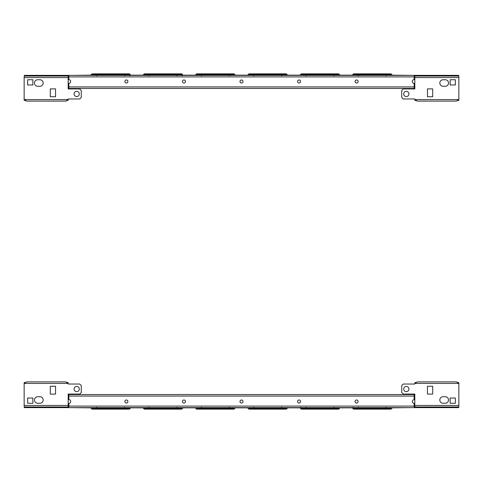 <?xml version="1.0" encoding="UTF-8"?>
<svg xmlns="http://www.w3.org/2000/svg" width="483" height="483" viewBox="0 0 483 483"><rect width="100%" height="100%" fill="white"/><g stroke="black" fill="none" stroke-linecap="round" stroke-linejoin="round"><path stroke-width="0.72" d="M414.269 407.622L418.954 407.622L418.954 406.964L414.269 406.964L414.16 407.622L414.16 403.335A1.823 1.823 0 0 1 412.337 401.518A1.823 1.823 0 0 1 414.16 399.695L414.16 394.539L68.84 394.539L68.84 399.634A1.884 1.884 0 0 1 70.723 401.518A1.884 1.884 0 0 1 68.84 403.396L68.84 407.622L91.076 407.839A1.31 1.31 0 0 0 92.386 409.143L129.009 409.143A1.31 1.31 0 0 0 130.319 407.839L143.397 407.839A1.31 1.31 0 0 0 144.707 409.143L181.33 409.143A1.31 1.31 0 0 0 182.64 407.839L195.718 407.839A1.31 1.31 0 0 0 197.028 409.143L233.651 409.143A1.31 1.31 0 0 0 234.961 407.839L248.039 407.839A1.31 1.31 0 0 0 249.349 409.143L285.972 409.143A1.31 1.31 0 0 0 287.282 407.839L300.36 407.839A1.31 1.31 0 0 0 301.67 409.143L338.293 409.143A1.31 1.31 0 0 0 339.603 407.839L352.681 407.839A1.31 1.31 0 0 0 353.991 409.143L390.614 409.143A1.31 1.31 0 0 0 391.924 407.839L410.453 407.622M68.84 395.191L68.84 396.066L414.16 396.066L414.16 395.191M66.877 382.343L68.188 382.723L68.188 384.033L79.743 384.033L81.265 385.555L81.265 392.534L79.743 394.062L68.188 394.062L68.188 406.964L68.84 406.964L68.84 407.622L64.046 407.622L64.046 406.964L68.731 406.964L68.731 407.622M127.923 401.518A1.527 1.527 -0 0 1 125.628 402.834A1.527 1.527 -0 0 1 125.628 400.196A1.527 1.527 -0 0 1 127.923 401.518M243.027 401.518A1.527 1.527 -0 0 1 240.739 402.834A1.527 1.527 -0 0 1 240.739 400.196A1.527 1.527 -0 0 1 243.027 401.518M300.577 401.518A1.527 1.527 -0 0 1 298.289 402.834A1.527 1.527 -0 0 1 298.289 400.196A1.527 1.527 -0 0 1 300.577 401.518M358.132 401.518A1.527 1.527 -0 0 1 355.844 402.834A1.527 1.527 -0 0 1 355.844 400.196A1.527 1.527 -0 0 1 358.132 401.518M185.472 401.518A1.527 1.527 -0 0 1 183.184 402.834A1.527 1.527 -0 0 1 183.184 400.196A1.527 1.527 -0 0 1 185.472 401.518M414.269 406.964L414.16 406.094L68.84 406.094M414.16 403.335L414.16 403.335A1.823 1.823 0 0 1 412.337 401.518M68.84 403.396L68.84 403.396A1.884 1.884 0 0 0 70.723 401.518M352.572 407.622L353.327 407.622L353.115 407.193L353.339 407.839L391.266 407.887M130.428 407.622L129.661 407.887M96.745 408.491L96.745 407.839L129.661 407.839L129.009 408.491L92.386 408.491L91.722 407.622L90.967 407.622M91.734 407.881L96.745 407.839L91.734 407.73M182.749 407.622L181.982 407.887M149.066 408.491L149.066 407.839L181.982 407.839L181.33 408.491L144.707 408.491L144.043 407.622L143.288 407.622M144.055 407.881L149.066 407.839L144.055 407.73M235.07 407.622L234.303 407.887M201.387 408.491L201.387 407.839L234.303 407.839L233.651 408.491L197.028 408.491L196.364 407.622L195.609 407.622M196.376 407.881L201.387 407.839L196.376 407.73M287.391 407.622L286.624 407.887M253.708 408.491L253.708 407.839L286.624 407.839L285.972 408.491L249.349 408.491L248.685 407.622L247.93 407.622M248.697 407.881L253.708 407.839L248.697 407.73M339.712 407.622L338.945 407.887M306.029 408.491L306.029 407.839L338.945 407.839L338.293 408.491L301.67 408.491L301.006 407.622L300.251 407.622M301.018 407.881L306.029 407.839L301.018 407.73M300.794 407.193L301.006 407.622M353.991 409.143L390.614 409.143L353.991 409.143M392.033 407.622L391.278 407.622L390.614 408.491L353.991 408.491L353.339 407.9M92.386 409.143L129.009 409.143L92.386 409.143M144.707 409.143L181.33 409.143L144.707 409.143M197.028 409.143L233.651 409.143L197.028 409.143M249.349 409.143L285.972 409.143L249.349 409.143M301.67 409.143L338.293 409.143L301.67 409.143M353.115 407.193L353.327 407.622M297.92 400.492A1.527 1.527 180 0 0 298.506 402.937A1.527 1.527 180 0 0 300.185 402.538M355.56 400.401A1.527 1.527 180 0 0 356.001 402.919A1.527 1.527 180 0 0 357.649 402.629M125.103 400.703A1.527 1.527 180 0 0 125.972 402.979A1.527 1.527 180 0 0 127.687 402.327M182.695 400.642A1.527 1.527 180 0 0 183.492 402.973A1.527 1.527 180 0 0 185.2 402.387M240.305 400.57A1.527 1.527 180 0 0 240.999 402.955A1.527 1.527 180 0 0 242.695 402.46M68.84 394.539L414.16 394.539L68.84 394.539M68.84 407.622L414.16 407.622M25.46 382.904L25.46 382.301L24.953 382.699M66.877 382.904L66.877 382.301L65.44 381.896L67.385 382.699M32.868 403.257L32.868 398.028L27.64 398.028L27.64 403.257L32.868 403.257L32.868 398.028L27.64 398.028L27.64 403.257M42.317 397.775A3.272 3.272 -0 0 0 39.914 396.718L37.734 396.718A3.272 3.272 -0 0 0 34.462 399.99A3.272 3.272 -0 0 0 37.734 403.257L39.914 403.257A3.272 3.272 -0 0 0 43.18 399.99A3.272 3.272 -0 0 0 39.914 396.718L37.734 396.718A3.272 3.272 -0 0 0 35.325 397.775M55.545 394.104L55.545 386.255L50.31 386.255L50.31 394.104L55.545 394.104L55.545 386.255L50.31 386.255L50.31 394.104M66.877 406.964L24.15 406.964L24.15 382.723L25.46 382.343M68.188 405.66L68.84 405.66M68.181 382.723L67.65 382.53M81.265 392.534L79.743 394.062L68.188 394.062M25.37 382.361L24.935 382.458M79.303 389.044A2.614 2.614 0 0 0 76.688 386.43A2.614 2.614 0 0 0 74.074 389.044M76.688 386.43A2.614 2.614 -0 0 0 74.424 390.355A2.614 2.614 -0 0 0 78.952 390.355A2.614 2.614 -0 0 0 76.688 386.43M26.897 381.896L25.46 382.301L26.897 381.896L65.44 381.896M63.611 406.964L63.611 407.622L24.367 407.622L24.15 406.964M416.123 382.904L416.123 382.301L415.615 382.699M457.54 382.904L457.54 382.301L456.103 381.896L458.047 382.699M455.36 398.028L455.36 403.257L450.132 403.257L450.132 398.028L455.36 398.028L455.36 403.257L450.132 403.257L450.132 398.028M447.675 402.206A3.272 3.272 0 0 1 445.266 403.257L443.086 403.257A3.272 3.272 0 0 1 439.82 399.99A3.272 3.272 0 0 1 443.086 396.718L445.266 396.718A3.272 3.272 0 0 1 448.538 399.99A3.272 3.272 0 0 1 445.266 403.257L443.086 403.257A3.272 3.272 0 0 1 440.683 402.206M427.455 386.255L432.69 386.255L432.69 394.104L427.455 394.104L427.455 386.255L427.455 394.104L432.69 394.104L432.69 386.255M458.633 406.964L419.389 406.964L419.389 407.622L458.633 407.622L458.85 406.964L414.812 406.964L414.812 405.436L458.85 405.436L458.85 383.424L414.812 383.424L414.812 384.033L403.257 384.033L401.735 385.555L401.735 392.534L403.257 394.062L414.812 394.062L414.812 405.436M458.85 382.723L457.54 382.343L458.85 382.723L458.85 383.424M419.389 406.964L458.85 406.964L458.85 405.436M416.032 382.361L415.597 382.458M414.16 405.66L414.812 405.66L414.16 405.66M414.812 383.424L414.812 382.723L416.123 382.343M414.812 384.033L403.257 384.033L401.735 385.555M406.312 386.43A2.614 2.614 -0 0 1 408.576 390.355A2.614 2.614 -0 0 1 404.048 390.355A2.614 2.614 -0 0 1 406.312 386.43M408.926 389.044A2.614 2.614 0 0 1 406.312 391.659A2.614 2.614 0 0 1 403.697 389.044M417.56 381.896L416.123 382.301L417.56 381.896L456.103 381.896M68.731 75.378L64.046 75.378L64.046 76.036L68.731 76.036L68.84 75.378L68.84 79.665A1.823 1.823 180 0 1 70.663 81.482A1.823 1.823 180 0 1 68.84 83.305L68.84 88.461L414.16 88.461L414.16 83.366A1.884 1.884 180 0 1 412.277 81.482A1.884 1.884 180 0 1 414.16 79.604L414.16 75.378L391.924 75.161A1.31 1.31 0 0 0 390.614 73.857L353.991 73.857A1.31 1.31 0 0 0 352.681 75.161L339.603 75.161A1.31 1.31 0 0 0 338.293 73.857L301.67 73.857A1.31 1.31 0 0 0 300.36 75.161L287.282 75.161A1.31 1.31 0 0 0 285.972 73.857L249.349 73.857A1.31 1.31 0 0 0 248.039 75.161L234.961 75.161A1.31 1.31 0 0 0 233.651 73.857L197.028 73.857A1.31 1.31 0 0 0 195.718 75.161L144.055 75.113M414.16 87.809L414.16 86.934L68.84 86.934L68.84 87.809M416.123 100.657L414.812 100.277L414.812 98.967L403.257 98.967L401.735 97.445L401.735 90.466L403.257 88.938L414.812 88.938L414.812 76.036L414.16 76.036L414.16 75.378L418.954 75.378L418.954 76.036L414.269 76.036L414.269 75.378M355.077 81.482A1.527 1.527 180 0 1 357.372 80.166A1.527 1.527 180 0 1 357.372 82.804A1.527 1.527 180 0 1 355.077 81.482M239.973 81.482A1.527 1.527 180 0 1 242.261 80.166A1.527 1.527 180 0 1 242.261 82.804A1.527 1.527 180 0 1 239.973 81.482M182.423 81.482A1.527 1.527 180 0 1 184.711 80.166A1.527 1.527 180 0 1 184.711 82.804A1.527 1.527 180 0 1 182.423 81.482M124.868 81.482A1.527 1.527 180 0 1 127.156 80.166A1.527 1.527 180 0 1 127.156 82.804A1.527 1.527 180 0 1 124.868 81.482M297.528 81.482A1.527 1.527 180 0 1 299.816 80.166A1.527 1.527 180 0 1 299.816 82.804A1.527 1.527 180 0 1 297.528 81.482M68.731 76.036L68.84 76.906L414.16 76.906M68.84 79.665L68.84 79.665A1.823 1.823 180 0 1 70.663 81.482M414.16 79.604L414.16 79.604A1.884 1.884 180 0 0 412.277 81.482M182.206 75.807L181.994 75.378L182.206 75.807L181.994 75.378L182.206 75.807L181.994 75.378L182.206 75.807L181.994 75.378L182.64 75.161A1.31 1.31 0 0 0 181.33 73.857L144.707 73.857A1.31 1.31 0 0 0 143.397 75.161L130.319 75.161A1.31 1.31 0 0 0 129.009 73.857L92.386 73.857A1.31 1.31 0 0 0 91.076 75.161L72.547 75.378M130.428 75.378L129.673 75.378L129.885 75.807L129.661 75.161L91.734 75.113M352.572 75.378L353.339 75.113M386.255 74.509L386.255 75.161L353.339 75.161L353.991 74.509L390.614 74.509L391.278 75.378L392.033 75.378M391.266 75.119L386.255 75.161L391.266 75.27M300.251 75.378L301.018 75.113M333.934 74.509L333.934 75.161L301.018 75.161L301.67 74.509L338.293 74.509L338.957 75.378L339.712 75.378M338.945 75.119L333.934 75.161L338.945 75.27M247.93 75.378L248.697 75.113M281.613 74.509L281.613 75.161L248.697 75.161L249.349 74.509L285.972 74.509L286.636 75.378L287.391 75.378M286.624 75.119L281.613 75.161L286.624 75.27M195.609 75.378L196.376 75.113M229.292 74.509L229.292 75.161L196.376 75.161L197.028 74.509L233.651 74.509L234.315 75.378L235.07 75.378M234.303 75.119L229.292 75.161L234.303 75.27M143.288 75.378L144.043 75.378L144.707 74.509L181.33 74.509L181.982 75.1M129.009 73.857L92.386 73.857L129.009 73.857M90.967 75.378L91.722 75.378L92.386 74.509L129.009 74.509L129.661 75.1M390.614 73.857L353.991 73.857L390.614 73.857M338.293 73.857L301.67 73.857L338.293 73.857M285.972 73.857L249.349 73.857L285.972 73.857M233.651 73.857L197.028 73.857L233.651 73.857M181.33 73.857L144.707 73.857L181.33 73.857M129.885 75.807L129.673 75.378M185.08 82.508A1.527 1.527 -0 0 0 184.494 80.063A1.527 1.527 -0 0 0 182.816 80.462M127.44 82.599A1.527 1.527 -0 0 0 126.999 80.081A1.527 1.527 -0 0 0 125.351 80.371M357.897 82.297A1.527 1.527 -0 0 0 357.028 80.021A1.527 1.527 -0 0 0 355.313 80.673M300.305 82.358A1.527 1.527 -0 0 0 299.508 80.027A1.527 1.527 -0 0 0 297.8 80.613M242.695 82.43A1.527 1.527 -0 0 0 242.001 80.045A1.527 1.527 -0 0 0 240.305 80.54M419.389 76.036L458.633 76.036L458.633 75.378L419.389 75.378L419.389 76.036L414.269 76.036M414.16 88.461L68.84 88.461L414.16 88.461M414.16 75.378L68.84 75.378M66.877 100.096L66.877 100.699L67.385 100.301M25.46 100.096L25.46 100.699L26.897 101.104L24.953 100.301M27.64 84.972L27.64 79.743L32.868 79.743L32.868 84.972L27.64 84.972L27.64 79.743L32.868 79.743L32.868 84.972M35.325 80.794A3.272 3.272 180 0 1 37.734 79.743L39.914 79.743A3.272 3.272 180 0 1 43.18 83.01A3.272 3.272 180 0 1 39.914 86.282L37.734 86.282A3.272 3.272 180 0 1 34.462 83.01A3.272 3.272 180 0 1 37.734 79.743L39.914 79.743A3.272 3.272 180 0 1 42.317 80.794M55.545 96.745L50.31 96.745L50.31 88.896L55.545 88.896L55.545 96.745L55.545 88.896L50.31 88.896L50.31 96.745M24.15 77.564L24.367 75.378L63.611 75.378L63.611 76.036L68.188 76.036L68.188 77.564L24.15 77.564L24.15 99.576L68.188 99.576L68.188 98.967L79.743 98.967L81.265 97.445L81.265 90.466L79.743 88.938L68.188 88.938L68.188 77.564M24.15 100.277L25.46 100.657L24.15 100.277L24.15 99.576M66.968 100.639L67.403 100.542M68.84 77.34L68.188 77.34L68.84 77.34M68.84 76.036L66.877 76.036M68.188 99.576L68.188 100.277L66.877 100.657M68.188 98.967L79.743 98.967L81.265 97.445M76.688 96.57A2.614 2.614 180 0 1 74.424 92.645A2.614 2.614 180 0 1 78.952 92.645A2.614 2.614 180 0 1 76.688 96.57M74.074 93.956A2.614 2.614 180 0 1 76.688 91.341A2.614 2.614 180 0 1 79.303 93.956M65.44 101.104L66.877 100.699L65.44 101.104L26.897 101.104M63.611 76.036L24.367 76.036M457.54 100.096L457.54 100.699L458.047 100.301M416.123 100.096L416.123 100.699L417.56 101.104L415.615 100.301M450.132 79.743L450.132 84.972L455.36 84.972L455.36 79.743L450.132 79.743L450.132 84.972L455.36 84.972L455.36 79.743M440.683 85.225A3.272 3.272 180 0 0 443.086 86.282L445.266 86.282A3.272 3.272 180 0 0 448.538 83.01A3.272 3.272 180 0 0 445.266 79.743L443.086 79.743A3.272 3.272 180 0 0 439.82 83.01A3.272 3.272 180 0 0 443.086 86.282L445.266 86.282A3.272 3.272 180 0 0 447.675 85.225M427.455 88.896L427.455 96.745L432.69 96.745L432.69 88.896L427.455 88.896L427.455 96.745L432.69 96.745L432.69 88.896M458.85 76.036L458.85 100.277L457.54 100.657M414.812 77.34L414.16 77.34M414.819 100.283L415.35 100.47M401.735 90.466L403.257 88.938L414.812 88.938M457.63 100.639L458.065 100.542M403.697 93.956A2.614 2.614 180 0 0 406.312 96.57A2.614 2.614 180 0 0 408.926 93.956M406.312 96.57A2.614 2.614 180 0 0 408.576 92.645A2.614 2.614 180 0 0 404.048 92.645A2.614 2.614 180 0 0 406.312 96.57M456.103 101.104L457.54 100.699L456.103 101.104L417.56 101.104M386.255 408.491L386.255 407.73L391.266 407.73L353.339 407.73M124.65 408.491L124.65 407.622L96.745 407.73L96.745 407.193M124.65 407.193L124.65 407.73L129.661 407.73L124.65 407.622M176.971 408.491L176.971 407.622L149.066 407.73L149.066 407.193M176.971 407.193L176.971 407.73L181.982 407.73L176.971 407.622M229.292 408.491L229.292 407.622L201.387 407.73L201.387 407.193M229.292 407.193L229.292 407.73L234.303 407.73L229.292 407.622M281.613 408.491L281.613 407.622L253.708 407.73L253.708 407.193M281.613 407.193L281.613 407.73L286.624 407.73L281.613 407.622M333.934 408.491L333.934 407.622L306.029 407.73L306.029 407.193M333.934 407.193L333.934 407.73L338.945 407.73L333.934 407.622M358.35 408.491L358.35 407.193M386.255 407.193L386.255 407.622M391.266 407.73L386.255 407.73M129.661 407.73L124.65 407.73M181.982 407.73L176.971 407.73M234.303 407.73L229.292 407.73M286.624 407.73L281.613 407.73M338.945 407.73L333.934 407.73M24.15 405.436L68.188 405.436M68.188 383.424L24.15 383.424M96.745 74.509L96.745 75.27L91.734 75.27L129.661 75.27M358.35 74.509L358.35 75.378L386.255 75.27L386.255 75.807M358.35 75.807L358.35 75.27L353.339 75.27L358.35 75.378M306.029 74.509L306.029 75.378L333.934 75.27L333.934 75.807M306.029 75.807L306.029 75.27L301.018 75.27L306.029 75.378M253.708 74.509L253.708 75.378L281.613 75.27L281.613 75.807M253.708 75.807L253.708 75.27L248.697 75.27L253.708 75.378M201.387 74.509L201.387 75.378L229.292 75.27L229.292 75.807M201.387 75.807L201.387 75.27L196.376 75.27L201.387 75.378M149.066 74.509L149.066 75.378L181.982 75.27M176.971 74.509L176.971 75.807M149.066 75.807L149.066 75.27L144.055 75.27L149.066 75.378M124.65 74.509L124.65 75.807M96.745 75.807L96.745 75.378M91.734 75.27L96.745 75.27M353.339 75.27L358.35 75.27M301.018 75.27L306.029 75.27M248.697 75.27L253.708 75.27M196.376 75.27L201.387 75.27M144.055 75.27L149.066 75.27M458.85 77.564L414.812 77.564M414.812 99.576L458.85 99.576"/></g></svg>
